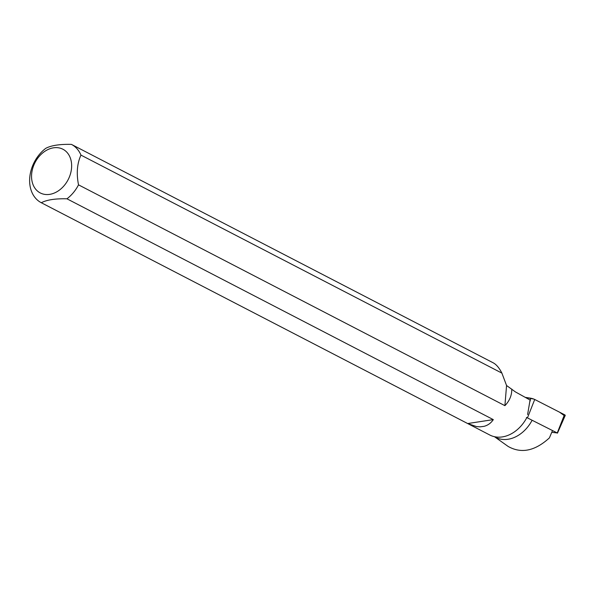 <?xml version="1.0" encoding="UTF-8"?>
<svg xmlns="http://www.w3.org/2000/svg" width="595" height="595" viewBox="0 0 595 595"><rect width="100%" height="100%" fill="white"/><g stroke="black" fill="none" stroke-linecap="round" stroke-linejoin="round"><path stroke-width="0.89" d="M551.773 432.305L557.255 432.959L526.463 417.4M533.864 399.096L525.192 397.334L530.733 398.219A3.265 0.61 16.6 0 1 534.719 399.476L564.462 414.7A3.265 0.61 16.6 0 1 565.25 415.399L557.463 433.138M511.76 389.071C511.893 395.273 509.61 400.799 504.902 405.664L78.518 184.844A32.837 24.856 117.4 0 1 66.952 198.804L493.307 419.616C490.964 423.112 487.863 425.358 483.988 426.347L480.128 426.838L476.454 426.563L467.67 423.543L41.308 202.739A32.837 24.856 117.4 0 1 41.271 202.716A32.837 24.856 117.4 0 1 29.75 177.615A32.837 24.856 117.4 0 1 45.785 148.319C51.267 145.418 59.812 144.109 71.422 144.384A32.837 24.856 117.4 0 1 71.467 144.406A32.837 24.856 117.4 0 1 80.957 155.109L501.89 373.11L506.561 385.508L515.434 391.927L530.071 400.033L527.601 414.529M71.512 144.429L493.129 362.786C496.304 364.438 499.227 367.874 501.89 373.11M41.271 202.716L489.819 435.019A32.837 24.856 -62.6 0 0 526.806 417.638M494.356 436.678L495.761 437.399A32.219 24.388 -62.6 0 0 531.878 420.687M507.989 446.332L508.1 446.414C521.235 453.873 535.002 451.025 549.401 437.89L552.264 431.122M31.639 174.149A24.611 18.631 117.4 0 1 58.384 147.783A24.611 18.631 117.4 0 1 68.202 179.549A24.611 18.631 117.4 0 1 44.811 194.401A24.611 18.631 117.4 0 1 31.639 174.149M41.308 202.739C46.737 199.846 55.283 198.529 66.952 198.804M78.518 184.844C76.294 173.413 77.105 163.506 80.957 155.109M504.902 405.664L506.561 385.508M467.67 423.543L493.307 419.616M527.512 417.735L534.719 399.476L559.516 412.171L564.134 415.518M530.071 401.201L530.733 398.219M557.255 432.959L564.462 414.7M493.166 362.801L71.467 144.406M494.601 436.804L508.1 446.414"/></g></svg>

